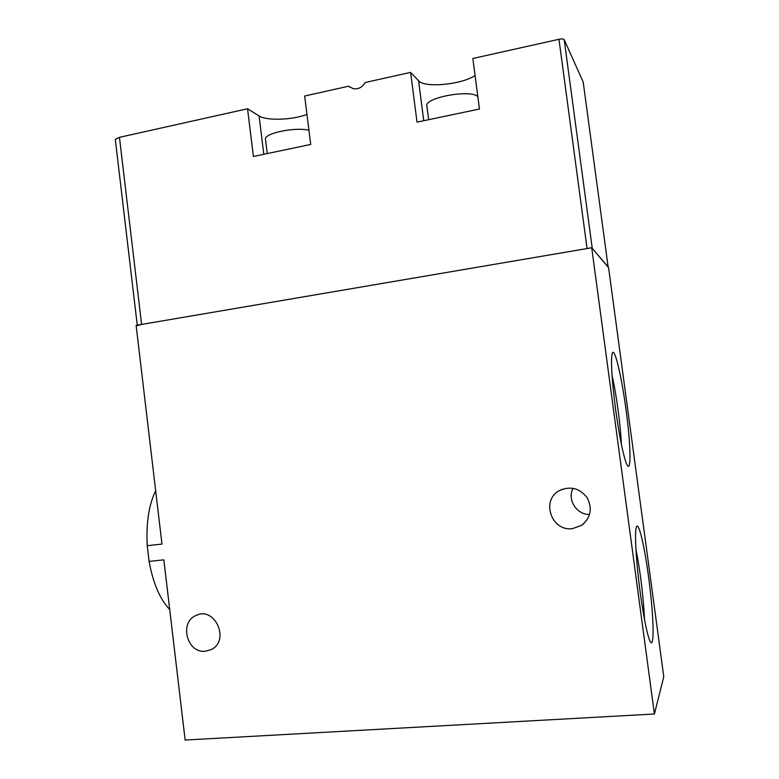 <?xml version="1.0" encoding="UTF-8"?>
<svg xmlns="http://www.w3.org/2000/svg" width="779" height="779" viewBox="0 0 779 779"><rect width="100%" height="100%" fill="white"/><g stroke="black" fill="none" stroke-linecap="round" stroke-linejoin="round"><path stroke-width="1.17" d="M640.231 592.605C643.22 614.261 646.132 629.539 648.965 638.42C654.136 653.844 654.36 625.498 650.066 588.866C645.908 552.379 638.702 519.165 636.316 527.256C634.447 532.495 636.131 562.487 640.231 592.605M615.576 409.248C619.032 434.107 622.47 451.723 625.878 462.103C631.214 477.303 631.243 449.999 626.608 414.077C622.1 378.282 614.436 345.204 612.148 353.608C610.697 361.417 611.836 379.967 615.576 409.248M654.399 713.992L663.776 676.747L608.545 267.401L591.719 247.751L136.121 325.359L161.974 544.083L147.241 545.689L149.091 561.406L163.843 559.858L185.139 740.05L654.399 713.992L591.719 247.751M155.664 490.663C148.847 504.821 146.033 523.167 147.241 545.689M149.091 561.406C153.103 583.286 159.987 599.333 169.715 609.538M589.606 514.461C576.577 514.861 566.917 499.466 573.062 488.277M572.516 528.62C551.347 531.775 540.607 499.982 559.546 490.527C570.413 485.755 579.605 488.151 587.123 497.693C592.634 508.521 590.813 517.733 581.66 525.338L572.516 528.62M205.403 651.234C187.096 653.61 178.888 622.411 195.938 615.537C214.761 605.673 230.506 640.63 211.167 649.589L205.403 651.234M621.379 444.312C620.629 425.607 616.286 393.629 612.031 375.459M644.447 619.237C643.844 600.093 639.929 568.125 635.966 549.721M115.38 140.113L115.292 139.363L119.45 137.338L247.537 108.758L253.409 156.482L310.714 144.456L304.657 96.021L348.641 86.206L353.189 88.679C358.311 89.429 362.313 87.375 365.195 82.506L410.611 72.379L417.018 122.128L479.465 109.011L472.843 58.493L558.971 39.281C561.786 38.746 563.529 38.872 564.191 39.661L583.189 82.038M475.073 75.514C461.801 84.619 424.428 88.163 418.586 80.792L410.611 72.379M348.641 86.206L349.752 87.141M306.955 114.396C292.67 120.034 266.437 120.969 259.095 115.964L247.537 108.758M137.318 325.661L141.603 324.424L587.064 248.54L558.971 39.281M564.191 39.661L592.244 248.374L608.087 267.07M121.086 188.411L122.761 202.559M265.688 140.872L265.376 138.38C267.294 132.479 296.069 127.045 308.932 130.229M427.106 107.687L426.717 104.707C429.57 96.245 473.145 89.536 477.878 96.878M119.45 137.338L141.603 324.424M583.169 81.853L608.136 266.915M259.095 115.964L263.818 154.3M418.586 80.792L423.737 120.716M562.214 489.28L559.546 490.527M583.714 523.751L581.66 525.338M197.895 614.787L195.938 615.537M115.292 139.363L137.26 325.164M267.255 153.58L265.376 138.38M428.654 119.684L426.717 104.707"/></g></svg>

